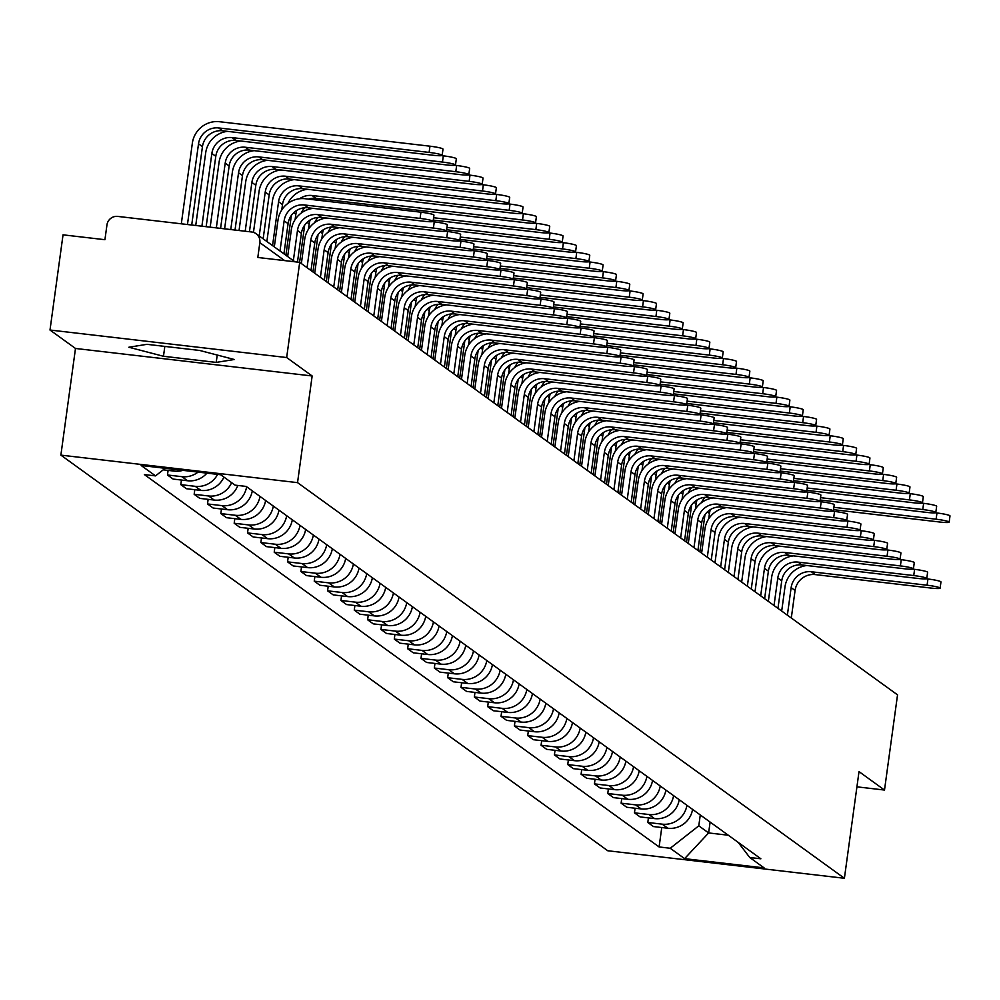 <?xml version="1.0" encoding="UTF-8"?>
<svg xmlns="http://www.w3.org/2000/svg" width="1000" height="1000" viewBox="0 0 1000 1000"><rect width="100%" height="100%" fill="white"/><g stroke="black" fill="none" stroke-linecap="round" stroke-linejoin="round"><path stroke-width="1.5" d="M286.663 357.537L50 330.025L75.487 348.462L60.875 455.125L607.737 850.75L844.4 878.275L297.538 482.638L312.15 375.975L286.663 357.537L299.7 262.35L897.537 694.862L884.5 790.05L859.013 771.612L844.4 878.275M50 330.025L63.038 234.838L104.925 239.7L106.962 224.875A9.712 9.475 -54.1 0 1 117.737 216.412L251.688 231.988A9.712 9.475 -54.1 0 1 256.062 233.688L294.812 261.712A9.712 9.475 125.9 0 1 294.925 261.8A9.712 9.712 0 0 0 294.812 261.712M856.925 786.838L884.5 790.05M284.65 260.6L259.837 242.65L257.812 257.475L299.7 262.35M259.837 242.65A9.712 9.475 -54.1 0 0 256.062 233.688M163.25 469.825L174.213 471.1A22.325 21.8 -54.1 0 0 182.925 470.35M198.062 472.113A22.325 21.8 125.9 0 1 181.912 476.675L167.475 474.988L173.125 479.075L187.55 480.75A22.325 21.8 -54.1 0 0 206.938 473.15M168.1 470.387L167.475 474.988M217.613 474.387A22.325 21.8 125.9 0 1 195.25 486.325L180.812 484.65L186.462 488.725L200.9 490.4A22.325 21.8 -54.1 0 0 223.925 477.088M181.45 480.037L180.812 484.65M231.625 482.663A22.325 21.8 125.9 0 1 208.6 495.975L194.163 494.3L199.8 498.375L214.237 500.062A22.325 21.8 -54.1 0 0 237.8 485.462M194.788 489.7L194.163 494.3M246.637 486.763A22.325 21.8 125.9 0 1 221.938 505.625L207.5 503.95L213.15 508.038L227.587 509.712A22.325 21.8 -54.1 0 0 252.275 490.85M208.137 499.35L207.5 503.95M259.975 496.413A22.325 21.8 125.9 0 1 235.275 515.275L220.837 513.6L226.488 517.688L240.925 519.362A22.325 21.8 -54.1 0 0 265.625 500.5M221.475 509L220.837 513.6M273.312 506.075A22.325 21.8 125.9 0 1 248.625 524.938L234.188 523.25L239.825 527.337L254.262 529.012A22.325 21.8 -54.1 0 0 278.962 510.15M234.812 518.65L234.188 523.25M286.663 515.725A22.325 21.8 125.9 0 1 261.962 534.587L247.525 532.913L253.175 536.987L267.613 538.675A22.325 21.8 -54.1 0 0 292.3 519.812M248.162 528.312L247.525 532.913M300 525.375A22.325 21.8 125.9 0 1 275.312 544.237L260.875 542.562L266.512 546.638L280.95 548.325A22.325 21.8 -54.1 0 0 305.65 529.462M261.5 537.962L260.875 542.562M313.35 535.025A22.325 21.8 125.9 0 1 288.65 553.888L274.212 552.212L279.862 556.3L294.288 557.975A22.325 21.8 -54.1 0 0 318.988 539.113M274.837 547.612L274.212 552.212M326.688 544.675A22.325 21.8 125.9 0 1 301.988 563.538L287.55 561.862L293.2 565.95L307.638 567.625A22.325 21.8 -54.1 0 0 332.325 548.763M288.188 557.263L287.55 561.862M340.025 554.338A22.325 21.8 125.9 0 1 315.338 573.2L300.9 571.512L306.537 575.6L320.975 577.275A22.325 21.8 -54.1 0 0 345.675 558.413M301.525 566.912L300.9 571.512M353.375 563.987A22.325 21.8 125.9 0 1 328.675 582.85L314.237 581.175L319.887 585.25L334.325 586.938A22.325 21.8 -54.1 0 0 359.012 568.075M314.875 576.575L314.237 581.175M366.712 573.638A22.325 21.8 125.9 0 1 342.013 592.5L327.575 590.825L333.225 594.9L347.663 596.587A22.325 21.8 -54.1 0 0 372.362 577.725M328.212 586.225L327.575 590.825M380.05 583.288A22.325 21.8 125.9 0 1 355.363 602.15L340.925 600.475L346.562 604.562L361 606.237A22.325 21.8 -54.1 0 0 385.7 587.375M341.55 595.875L340.925 600.475M393.4 592.95A22.325 21.8 125.9 0 1 368.7 611.8L354.263 610.125L359.913 614.212L374.35 615.887A22.325 21.8 -54.1 0 0 399.038 597.025M354.9 605.525L354.263 610.125M406.737 602.6A22.325 21.8 125.9 0 1 382.05 621.462L367.612 619.775L373.25 623.862L387.688 625.538A22.325 21.8 -54.1 0 0 412.388 606.675M368.237 615.175L367.612 619.775M420.087 612.25A22.325 21.8 125.9 0 1 395.387 631.112L380.95 629.438L386.6 633.513L401.037 635.2A22.325 21.8 -54.1 0 0 425.725 616.337M381.575 624.837L380.95 629.438M433.425 621.9A22.325 21.8 125.9 0 1 408.725 640.763L394.288 639.087L399.938 643.175L414.375 644.85A22.325 21.8 -54.1 0 0 439.062 625.988M394.925 634.487L394.288 639.087M446.763 631.55A22.325 21.8 125.9 0 1 422.075 650.413L407.638 648.737L413.275 652.825L427.713 654.5A22.325 21.8 -54.1 0 0 452.413 635.638M408.263 644.137L407.638 648.737M460.112 641.213A22.325 21.8 125.9 0 1 435.412 660.075L420.975 658.388L426.625 662.475L441.062 664.15A22.325 21.8 -54.1 0 0 465.75 645.288M421.613 653.787L420.975 658.388M473.45 650.863A22.325 21.8 125.9 0 1 448.75 669.725L434.325 668.037L439.963 672.125L454.4 673.8A22.325 21.8 -54.1 0 0 479.1 654.938M434.95 663.438L434.325 668.037M486.788 660.512A22.325 21.8 125.9 0 1 462.1 679.375L447.663 677.7L453.3 681.775L467.738 683.462A22.325 21.8 -54.1 0 0 492.438 664.6M448.288 673.1L447.663 677.7M500.138 670.163A22.325 21.8 125.9 0 1 475.438 689.025L461 687.35L466.65 691.438L481.087 693.112A22.325 21.8 -54.1 0 0 505.775 674.25M461.637 682.75L461 687.35M513.475 679.812A22.325 21.8 125.9 0 1 488.787 698.675L474.35 697L479.988 701.087L494.425 702.763A22.325 21.8 -54.1 0 0 519.125 683.9M474.975 692.4L474.35 697M526.825 689.475A22.325 21.8 125.9 0 1 502.125 708.337L487.688 706.65L493.338 710.738L507.775 712.412A22.325 21.8 -54.1 0 0 532.463 693.55M488.312 702.05L487.688 706.65M540.163 699.125A22.325 21.8 125.9 0 1 515.462 717.987L501.025 716.3L506.675 720.387L521.112 722.062A22.325 21.8 -54.1 0 0 545.812 703.2M501.662 711.7L501.025 716.3M553.5 708.775A22.325 21.8 125.9 0 1 528.812 727.638L514.375 725.962L520.013 730.037L534.45 731.725A22.325 21.8 -54.1 0 0 559.15 712.862M515 721.363L514.375 725.962M566.85 718.425A22.325 21.8 125.9 0 1 542.15 737.288L527.712 735.612L533.362 739.7L547.8 741.375A22.325 21.8 -54.1 0 0 572.487 722.513M528.35 731.012L527.712 735.612M580.188 728.075A22.325 21.8 125.9 0 1 555.487 746.938L541.062 745.263L546.7 749.35L561.138 751.025A22.325 21.8 -54.1 0 0 585.837 732.163M541.688 740.662L541.062 745.263M593.525 737.738A22.325 21.8 125.9 0 1 568.837 756.6L554.4 754.912L560.037 759L574.475 760.675A22.325 21.8 -54.1 0 0 599.175 741.812M555.025 750.312L554.4 754.912M606.875 747.387A22.325 21.8 125.9 0 1 582.175 766.25L567.737 764.575L573.387 768.65L587.825 770.337A22.325 21.8 -54.1 0 0 612.513 751.475M568.375 759.963L567.737 764.575M620.212 757.038A22.325 21.8 125.9 0 1 595.525 775.9L581.087 774.225L586.725 778.3L601.163 779.987A22.325 21.8 -54.1 0 0 625.862 761.125M581.712 769.625L581.087 774.225M633.562 766.688A22.325 21.8 125.9 0 1 608.862 785.55L594.425 783.875L600.075 787.962L614.513 789.638A22.325 21.8 -54.1 0 0 639.2 770.775M595.05 779.275L594.425 783.875M646.9 776.338A22.325 21.8 125.9 0 1 622.2 795.2L607.762 793.525L613.413 797.613L627.85 799.287A22.325 21.8 -54.1 0 0 652.55 780.425M608.4 788.925L607.762 793.525M660.238 786A22.325 21.8 125.9 0 1 635.55 804.862L621.112 803.175L626.75 807.262L641.188 808.938A22.325 21.8 -54.1 0 0 665.888 790.075M621.737 798.575L621.112 803.175M673.587 795.65A22.325 21.8 125.9 0 1 648.888 814.513L634.45 812.837L640.1 816.912L654.538 818.6A22.325 21.8 -54.1 0 0 679.225 799.737M635.087 808.238L634.45 812.837M686.925 805.3A22.325 21.8 125.9 0 1 662.225 824.163L647.8 822.487L653.438 826.562L667.875 828.25A22.325 21.8 -54.1 0 0 692.575 809.388M648.425 817.887L647.8 822.487M165.2 468.288L155.525 475.887L141.163 465.5L220.675 474.738L235.05 485.138L246.175 486.425L760.875 858.8L749.75 857.5L764.112 867.9L684.6 858.65L670.225 848.263L698.787 825.825L708.625 832.938L728.288 835.225M155.525 475.887L144.4 474.6L659.1 846.963L670.225 848.263M60.875 455.125L297.538 482.638M75.487 348.462L312.15 375.975M216.213 362.4L234.325 359.5L199.7 350.462L146.962 344.325L128.85 347.238L163.475 356.275L216.213 362.4L217.225 355.037M710.113 822.075L708.625 832.938L684.6 858.65M700.275 814.963L698.787 825.825M661.762 827.537L659.1 846.963M738.188 842.387L749.75 857.5M164.825 346.413L163.475 356.275M274.312 246.887L277.987 220.125A24.512 23.925 125.9 0 1 305.2 198.738L420.925 212.2A11.162 1.163 7.8 0 1 433.95 215.138L433.1 221.35A11.162 1.163 -172.2 0 0 420.075 218.412L304.35 204.963A18.2 17.763 -54.1 0 0 284.137 220.837L280 251M304.35 204.963L308.275 207.812L424.012 221.262A11.162 1.163 -172.2 0 0 433.1 221.35M308.275 207.812A18.2 17.763 -54.1 0 0 288.075 223.675L283.938 253.85M181.312 223.8L192.362 143.1A24.512 23.925 125.9 0 1 219.575 121.725L429.963 146.188A11.162 1.163 7.8 0 1 443 149.125L442.15 155.35A11.162 1.163 -172.2 0 0 429.113 152.413L218.725 127.95A18.2 17.763 -54.1 0 0 198.512 143.825L187.463 224.513M191.713 225.012L202.45 146.662A18.2 17.763 -54.1 0 1 222.65 130.787L433.05 155.25A11.162 1.163 -172.2 0 0 442.15 155.35M432.475 221.637L434.263 221.85A11.162 1.163 7.8 0 1 447.3 224.788L446.45 231.012A11.162 1.163 -172.2 0 0 433.413 228.075L317.688 214.613A18.2 17.763 -54.1 0 0 297.475 230.487L293.35 260.65M317.688 214.613L321.625 217.463L437.35 230.912A11.162 1.163 -172.2 0 0 446.45 231.012M287.663 256.537L291.325 229.775A24.512 23.925 125.9 0 1 313.188 208.375M321.625 217.463A18.2 17.763 -54.1 0 0 301.413 233.337L297.475 262.087M445.825 231.3L447.612 231.5A11.162 1.163 7.8 0 1 460.637 234.438L459.787 240.662A11.162 1.163 -172.2 0 0 446.763 237.725L331.025 224.262A18.2 17.763 -54.1 0 0 310.825 240.138L307.05 267.663M331.025 224.262L334.963 227.113L450.688 240.562A11.162 1.163 -172.2 0 0 459.787 240.662M301.363 263.55L304.675 239.425A24.512 23.925 125.9 0 1 326.525 218.025M334.963 227.113A18.2 17.763 -54.1 0 0 314.762 242.987L310.988 270.512M441.525 155.638L443.312 155.838A11.162 1.163 7.8 0 1 456.337 158.775L455.487 165A11.162 1.163 -172.2 0 0 442.463 162.062L232.062 137.6A18.2 17.763 -54.1 0 0 211.863 153.475L201.9 226.2M206.15 226.688L215.787 156.312A18.2 17.763 -54.1 0 1 236 140.45L446.388 164.913A11.162 1.163 -172.2 0 0 455.487 165M195.738 225.475L205.7 152.762A24.512 23.925 125.9 0 1 227.562 131.363M454.862 165.287L456.65 165.5A11.162 1.163 7.8 0 1 469.675 168.438L468.825 174.65A11.162 1.163 -172.2 0 0 455.8 171.713L245.4 147.25A18.2 17.763 -54.1 0 0 225.2 163.125L216.325 227.875M220.588 228.363L229.137 165.975A18.2 17.763 -54.1 0 1 249.338 150.1L459.738 174.562A11.162 1.163 -172.2 0 0 468.825 174.65M210.175 227.162L219.05 162.413A24.512 23.925 125.9 0 1 240.9 141.012M459.162 240.95L460.95 241.15A11.162 1.163 7.8 0 1 473.975 244.1L473.125 250.312A11.162 1.163 -172.2 0 0 460.1 247.375L344.375 233.912A18.2 17.763 -54.1 0 0 324.162 249.788L320.4 277.325M344.375 233.912L348.3 236.762L464.038 250.225A11.162 1.163 -172.2 0 0 473.125 250.312M314.713 273.2L318.012 249.075A24.512 23.925 125.9 0 1 339.862 227.688M348.3 236.762A18.2 17.763 -54.1 0 0 328.1 252.638L324.325 280.163M472.5 250.6L474.3 250.812A11.162 1.163 7.8 0 1 487.325 253.75L486.475 259.962A11.162 1.163 -172.2 0 0 473.438 257.025L357.713 243.575A18.2 17.763 -54.1 0 0 337.512 259.45L333.738 286.975M357.713 243.575L361.65 246.412L477.375 259.875A11.162 1.163 -172.2 0 0 486.475 259.962M328.05 282.863L331.35 258.725A24.512 23.925 125.9 0 1 353.212 237.338M361.65 246.412A18.2 17.763 -54.1 0 0 341.438 262.288L337.675 289.812M485.85 260.25L487.638 260.462A11.162 1.163 7.8 0 1 500.662 263.4L499.812 269.613A11.162 1.163 -172.2 0 0 486.788 266.675L371.05 253.225A18.2 17.763 -54.1 0 0 350.85 269.1L347.075 296.625M371.05 253.225L374.988 256.075L490.712 269.525A11.162 1.163 -172.2 0 0 499.812 269.613M341.388 292.512L344.7 268.387A24.512 23.925 125.9 0 1 366.55 246.988M374.988 256.075A18.2 17.763 -54.1 0 0 354.787 271.938L351.012 299.475M468.2 174.938L470 175.15A11.162 1.163 7.8 0 1 483.025 178.088L482.175 184.3A11.162 1.163 -172.2 0 0 469.137 181.363L258.75 156.9A18.2 17.763 -54.1 0 0 238.538 172.775L230.763 229.55M235.025 230.05L242.475 175.625A18.2 17.763 -54.1 0 1 262.688 159.75L473.075 184.213A11.162 1.163 -172.2 0 0 482.175 184.3M224.613 228.837L232.387 172.062A24.512 23.925 125.9 0 1 254.25 150.662M481.55 184.587L483.338 184.8A11.162 1.163 7.8 0 1 496.362 187.738L495.513 193.962A11.162 1.163 -172.2 0 0 482.488 191.012L272.087 166.562A18.2 17.763 -54.1 0 0 251.887 182.425L245.2 231.225M249.45 231.725L255.812 185.275A18.2 17.763 -54.1 0 1 276.025 169.4L486.413 193.863A11.162 1.163 -172.2 0 0 495.513 193.962M239.05 230.512L245.725 181.713A24.512 23.925 125.9 0 1 267.587 160.325M494.888 194.25L496.675 194.45A11.162 1.163 7.8 0 1 509.712 197.387L508.85 203.612A11.162 1.163 -172.2 0 0 495.825 200.675L285.438 176.213A18.2 17.763 -54.1 0 0 265.225 192.087L259.212 235.963M263.15 238.812L269.163 194.925A18.2 17.763 -54.1 0 1 289.363 179.05L499.762 203.512A11.162 1.163 -172.2 0 0 508.85 203.612M253.463 232.362L259.075 191.363A24.512 23.925 125.9 0 1 280.925 169.975M499.188 269.9L500.975 270.113A11.162 1.163 7.8 0 1 514.012 273.05L513.15 279.275A11.162 1.163 -172.2 0 0 500.125 276.337L384.4 262.875A18.2 17.763 -54.1 0 0 364.188 278.75L360.425 306.275M384.4 262.875L388.338 265.725L504.062 279.175A11.162 1.163 -172.2 0 0 513.15 279.275M354.738 302.162L358.038 278.038A24.512 23.925 125.9 0 1 379.9 256.637M388.338 265.725A18.2 17.763 -54.1 0 0 368.125 281.6L364.35 309.125M508.237 203.9L510.025 204.1A11.162 1.163 7.8 0 1 523.05 207.05L522.2 213.263A11.162 1.163 -172.2 0 0 509.162 210.325L298.775 185.863A18.2 17.763 -54.1 0 0 278.562 201.737L272.562 245.613M281.762 209.95L282.5 204.587A18.2 17.763 -54.1 0 1 302.712 188.713L513.1 213.175A11.162 1.163 -172.2 0 0 522.2 213.263M266.875 241.5L272.413 201.025A24.512 23.925 125.9 0 1 294.275 179.625M512.537 279.562L514.325 279.762A11.162 1.163 7.8 0 1 527.35 282.7L526.5 288.925A11.162 1.163 -172.2 0 0 513.475 285.988L397.738 272.525A18.2 17.763 -54.1 0 0 377.537 288.4L373.762 315.925M397.738 272.525L401.675 275.375L517.4 288.825A11.162 1.163 -172.2 0 0 526.5 288.925M368.075 311.812L371.375 287.688A24.512 23.925 125.9 0 1 393.237 266.288M401.675 275.375A18.2 17.763 -54.1 0 0 381.463 291.25L377.7 318.775M521.575 213.55L523.362 213.762A11.162 1.163 7.8 0 1 536.388 216.7L535.538 222.913A11.162 1.163 -172.2 0 0 522.513 219.975L312.113 195.512A18.2 17.763 -54.1 0 0 299.587 198.75M308.463 199.125A18.2 17.763 -54.1 0 1 316.05 198.363L526.45 222.825A11.162 1.163 -172.2 0 0 535.538 222.913M296.812 210.35A18.2 17.763 -54.1 0 0 295.85 214.237L295.113 219.6M291.363 215.425L285.9 255.263M287.925 203.4A24.512 23.925 125.9 0 1 307.613 189.275M525.875 289.212L527.663 289.425A11.162 1.163 7.8 0 1 540.688 292.362L539.837 298.575A11.162 1.163 -172.2 0 0 526.812 295.637L411.087 282.188A18.2 17.763 -54.1 0 0 390.875 298.05L387.1 325.588M411.087 282.188L415.012 285.025L530.75 298.488A11.162 1.163 -172.2 0 0 539.837 298.575M381.413 321.463L384.725 297.337A24.512 23.925 125.9 0 1 406.575 275.95M415.012 285.025A18.2 17.763 -54.1 0 0 394.812 300.9L391.037 328.425M534.913 223.2L536.7 223.412A11.162 1.163 7.8 0 1 549.738 226.35L548.888 232.562A11.162 1.163 -172.2 0 0 535.85 229.625L433.6 217.738M433.275 220.087L539.788 232.475A11.162 1.163 -172.2 0 0 548.888 232.562M310.163 220A18.2 17.763 -54.1 0 0 309.188 223.888L308.45 229.25M304.7 225.075L299.6 262.337M301.262 213.05A24.512 23.925 125.9 0 1 304.637 207.763M316.012 200A24.512 23.925 125.9 0 1 320.95 198.925M539.212 298.863L541 299.075A11.162 1.163 7.8 0 1 554.038 302.013L553.188 308.225A11.162 1.163 -172.2 0 0 540.15 305.287L424.425 291.837A18.2 17.763 -54.1 0 0 404.212 307.712L400.45 335.238M424.425 291.837L428.363 294.675L544.087 308.137A11.162 1.163 -172.2 0 0 553.188 308.225M394.762 331.125L398.062 306.988A24.512 23.925 125.9 0 1 419.925 285.6M428.363 294.675A18.2 17.763 -54.1 0 0 408.15 310.55L404.387 338.088M548.263 232.85L550.05 233.062A11.162 1.163 7.8 0 1 563.075 236L562.225 242.225A11.162 1.163 -172.2 0 0 549.2 239.288L446.938 227.387M446.613 229.75L553.125 242.125A11.162 1.163 -172.2 0 0 562.225 242.225M323.5 229.65A18.2 17.763 -54.1 0 0 322.525 233.538L321.8 238.9M318.038 234.725L312.95 271.938M314.613 222.7A24.512 23.925 125.9 0 1 317.975 217.413M552.562 308.512L554.35 308.725A11.162 1.163 7.8 0 1 567.375 311.663L566.525 317.875A11.162 1.163 -172.2 0 0 553.5 314.938L437.762 301.488A18.2 17.763 -54.1 0 0 417.562 317.362L413.787 344.888M437.762 301.488L441.7 304.337L557.425 317.787A11.162 1.163 -172.2 0 0 566.525 317.875M408.1 340.775L411.413 316.65A24.512 23.925 125.9 0 1 433.263 295.25M441.7 304.337A18.2 17.763 -54.1 0 0 421.5 320.213L417.725 347.738M565.9 318.163L567.688 318.375A11.162 1.163 7.8 0 1 580.712 321.312L579.862 327.537A11.162 1.163 -172.2 0 0 566.838 324.6L451.112 311.137A18.2 17.763 -54.1 0 0 430.9 327.013L427.137 354.538M451.112 311.137L455.037 313.988L570.775 327.438A11.162 1.163 -172.2 0 0 579.862 327.537M421.45 350.425L424.75 326.3A24.512 23.925 125.9 0 1 446.6 304.9M455.037 313.988A18.2 17.763 -54.1 0 0 434.837 329.862L431.062 357.388M579.237 327.825L581.038 328.025A11.162 1.163 7.8 0 1 594.062 330.962L593.212 337.188A11.162 1.163 -172.2 0 0 580.175 334.25L464.45 320.788A18.2 17.763 -54.1 0 0 444.25 336.662L440.475 364.188M464.45 320.788L468.387 323.638L584.113 337.088A11.162 1.163 -172.2 0 0 593.212 337.188M434.787 360.075L438.088 335.95A24.512 23.925 125.9 0 1 459.95 314.55M468.387 323.638A18.2 17.763 -54.1 0 0 448.175 339.513L444.412 367.038M592.587 337.475L594.375 337.688A11.162 1.163 7.8 0 1 607.4 340.625L606.55 346.838A11.162 1.163 -172.2 0 0 593.525 343.9L477.8 330.45A18.2 17.763 -54.1 0 0 457.587 346.312L453.812 373.85M477.8 330.45L481.725 333.288L597.463 346.75A11.162 1.163 -172.2 0 0 606.55 346.838M448.125 369.725L451.438 345.6A24.512 23.925 125.9 0 1 473.288 324.212M481.725 333.288A18.2 17.763 -54.1 0 0 461.525 349.162L457.75 376.688M605.925 347.125L607.712 347.337A11.162 1.163 7.8 0 1 620.75 350.275L619.888 356.488A11.162 1.163 -172.2 0 0 606.862 353.55L491.138 340.1A18.2 17.763 -54.1 0 0 470.925 355.975L467.163 383.5M491.138 340.1L495.075 342.938L610.8 356.4A11.162 1.163 -172.2 0 0 619.888 356.488M461.475 379.387L464.775 355.25A24.512 23.925 125.9 0 1 486.637 333.862M495.075 342.938A18.2 17.763 -54.1 0 0 474.862 358.812L471.087 386.35M619.275 356.775L621.062 356.987A11.162 1.163 7.8 0 1 634.087 359.925L633.237 366.138A11.162 1.163 -172.2 0 0 620.212 363.2L504.475 349.75A18.2 17.763 -54.1 0 0 484.275 365.625L480.5 393.15M504.475 349.75L508.413 352.6L624.138 366.05A11.162 1.163 -172.2 0 0 633.237 366.138M474.812 389.038L478.113 364.913A24.512 23.925 125.9 0 1 499.975 343.512M508.413 352.6A18.2 17.763 -54.1 0 0 488.2 368.475L484.438 396M561.6 242.512L563.387 242.712A11.162 1.163 7.8 0 1 576.413 245.65L575.562 251.875A11.162 1.163 -172.2 0 0 562.537 248.938L460.288 237.05M459.963 239.4L566.475 251.775A11.162 1.163 -172.2 0 0 575.562 251.875M336.838 239.3A18.2 17.763 -54.1 0 0 335.875 243.188L335.138 248.55M331.388 244.387L326.287 281.588M327.95 232.35A24.512 23.925 125.9 0 1 331.325 227.062M574.938 252.162L576.737 252.362A11.162 1.163 7.8 0 1 589.763 255.312L588.913 261.525A11.162 1.163 -172.2 0 0 575.875 258.587L473.625 246.7M473.3 249.05L579.812 261.438A11.162 1.163 -172.2 0 0 588.913 261.525M350.188 248.962A18.2 17.763 -54.1 0 0 349.212 252.85L348.475 258.212M344.725 254.037L339.625 291.238M341.287 242.013A24.512 23.925 125.9 0 1 344.663 236.713M588.288 261.812L590.075 262.025A11.162 1.163 7.8 0 1 603.1 264.962L602.25 271.175A11.162 1.163 -172.2 0 0 589.225 268.238L486.962 256.35M486.65 258.7L593.15 271.087A11.162 1.163 -172.2 0 0 602.25 271.175M363.525 258.612A18.2 17.763 -54.1 0 0 362.55 262.5L361.825 267.863M358.062 263.688L352.975 300.887M354.637 251.663A24.512 23.925 125.9 0 1 358.013 246.375M601.625 271.462L603.413 271.675A11.162 1.163 7.8 0 1 616.45 274.613L615.588 280.825A11.162 1.163 -172.2 0 0 602.562 277.887L500.312 266M499.988 268.35L606.5 280.738A11.162 1.163 -172.2 0 0 615.588 280.825M376.875 268.263A18.2 17.763 -54.1 0 0 375.9 272.15L375.163 277.512M371.413 273.337L366.312 310.538M367.975 261.312A24.512 23.925 125.9 0 1 371.35 256.025M614.975 281.112L616.763 281.325A11.162 1.163 7.8 0 1 629.788 284.262L628.938 290.487A11.162 1.163 -172.2 0 0 615.913 287.55L513.65 275.65M513.325 278.012L619.837 290.387A11.162 1.163 -172.2 0 0 628.938 290.487M390.213 277.913A18.2 17.763 -54.1 0 0 389.237 281.8L388.5 287.162M384.75 282.987L379.663 320.2M381.325 270.963A24.512 23.925 125.9 0 1 384.688 265.675M628.312 290.775L630.1 290.975A11.162 1.163 7.8 0 1 643.125 293.913L642.275 300.138A11.162 1.163 -172.2 0 0 629.25 297.2L526.987 285.312M526.675 287.663L633.188 300.038A11.162 1.163 -172.2 0 0 642.275 300.138M403.55 287.562A18.2 17.763 -54.1 0 0 402.587 291.45L401.85 296.812M398.1 292.65L393 329.85M394.663 280.613A24.512 23.925 125.9 0 1 398.038 275.325M632.612 366.438L634.4 366.637A11.162 1.163 7.8 0 1 647.425 369.575L646.575 375.8A11.162 1.163 -172.2 0 0 633.55 372.863L517.825 359.4A18.2 17.763 -54.1 0 0 497.612 375.275L493.837 402.8M517.825 359.4L521.75 362.25L637.487 375.7A11.162 1.163 -172.2 0 0 646.575 375.8M488.15 398.688L491.463 374.562A24.512 23.925 125.9 0 1 513.312 353.162M521.75 362.25A18.2 17.763 -54.1 0 0 501.55 378.125L497.775 405.65M641.65 300.425L643.438 300.637A11.162 1.163 7.8 0 1 656.475 303.575L655.625 309.788A11.162 1.163 -172.2 0 0 642.588 306.85L540.337 294.962M540.013 297.312L646.525 309.7A11.162 1.163 -172.2 0 0 655.625 309.788M416.9 297.225A18.2 17.763 -54.1 0 0 415.925 301.112L415.188 306.475M411.438 302.3L406.337 339.5M408 290.275A24.512 23.925 125.9 0 1 411.375 284.988M645.95 376.087L647.738 376.287A11.162 1.163 7.8 0 1 660.775 379.225L659.925 385.45A11.162 1.163 -172.2 0 0 646.888 382.512L531.163 369.05A18.2 17.763 -54.1 0 0 510.95 384.925L507.188 412.45M531.163 369.05L535.1 371.9L650.825 385.363A11.162 1.163 -172.2 0 0 659.925 385.45M501.5 408.338L504.8 384.212A24.512 23.925 125.9 0 1 526.663 362.825M535.1 371.9A18.2 17.763 -54.1 0 0 514.888 387.775L511.125 415.3M655 310.075L656.787 310.287A11.162 1.163 7.8 0 1 669.812 313.225L668.962 319.438A11.162 1.163 -172.2 0 0 655.938 316.5L553.675 304.613M553.35 306.962L659.862 319.35A11.162 1.163 -172.2 0 0 668.962 319.438M430.238 306.875A18.2 17.763 -54.1 0 0 429.263 310.763L428.537 316.125M424.775 311.95L419.688 349.15M421.35 299.925A24.512 23.925 125.9 0 1 424.712 294.637M659.3 385.737L661.087 385.95A11.162 1.163 7.8 0 1 674.112 388.888L673.263 395.1A11.162 1.163 -172.2 0 0 660.238 392.163L544.5 378.713A18.2 17.763 -54.1 0 0 524.3 394.575L520.525 422.113M544.5 378.713L548.438 381.55L664.163 395.012A11.162 1.163 -172.2 0 0 673.263 395.1M514.837 418L518.15 393.862A24.512 23.925 125.9 0 1 540 372.475M548.438 381.55A18.2 17.763 -54.1 0 0 528.237 397.425L524.462 424.95M668.337 319.725L670.125 319.938A11.162 1.163 7.8 0 1 683.15 322.875L682.3 329.087A11.162 1.163 -172.2 0 0 669.275 326.15L567.025 314.262M566.7 316.613L673.213 329A11.162 1.163 -172.2 0 0 682.3 329.087M443.575 316.525A18.2 17.763 -54.1 0 0 442.612 320.412L441.875 325.775M438.125 321.6L433.025 358.8M434.688 309.575A24.512 23.925 125.9 0 1 438.062 304.288M672.638 395.387L674.425 395.6A11.162 1.163 7.8 0 1 687.45 398.537L686.6 404.75A11.162 1.163 -172.2 0 0 673.575 401.812L557.85 388.363A18.2 17.763 -54.1 0 0 537.638 404.237L533.875 431.763M557.85 388.363L561.788 391.213L677.513 404.663A11.162 1.163 -172.2 0 0 686.6 404.75M528.188 427.65L531.487 403.512A24.512 23.925 125.9 0 1 553.35 382.125M561.788 391.213A18.2 17.763 -54.1 0 0 541.575 407.075L537.8 434.613M681.675 329.387L683.475 329.588A11.162 1.163 7.8 0 1 696.5 332.525L695.65 338.75A11.162 1.163 -172.2 0 0 682.613 335.812L580.363 323.913M580.037 326.275L686.55 338.65A11.162 1.163 -172.2 0 0 695.65 338.75M456.925 326.175A18.2 17.763 -54.1 0 0 455.95 330.062L455.213 335.425M451.463 331.262L446.362 368.462M448.038 319.225A24.512 23.925 125.9 0 1 451.4 313.938M685.975 405.037L687.775 405.25A11.162 1.163 7.8 0 1 700.8 408.188L699.95 414.412A11.162 1.163 -172.2 0 0 686.912 411.463L571.188 398.013A18.2 17.763 -54.1 0 0 550.988 413.888L547.212 441.413M571.188 398.013L575.125 400.863L690.85 414.312A11.162 1.163 -172.2 0 0 699.95 414.412M541.525 437.3L544.825 413.175A24.512 23.925 125.9 0 1 566.688 391.775M575.125 400.863A18.2 17.763 -54.1 0 0 554.913 416.737L551.15 444.263M695.025 339.038L696.812 339.237A11.162 1.163 7.8 0 1 709.837 342.175L708.988 348.4A11.162 1.163 -172.2 0 0 695.962 345.462L593.7 333.575M593.387 335.925L699.9 348.312A11.162 1.163 -172.2 0 0 708.988 348.4M470.262 335.825A18.2 17.763 -54.1 0 0 469.288 339.712L468.562 345.075M464.8 340.913L459.712 378.113M461.375 328.875A24.512 23.925 125.9 0 1 464.75 323.587M699.325 414.7L701.112 414.9A11.162 1.163 7.8 0 1 714.137 417.837L713.288 424.062A11.162 1.163 -172.2 0 0 700.263 421.125L584.538 407.663A18.2 17.763 -54.1 0 0 564.325 423.537L560.55 451.062M584.538 407.663L588.462 410.513L704.2 423.963A11.162 1.163 -172.2 0 0 713.288 424.062M554.862 446.95L558.175 422.825A24.512 23.925 125.9 0 1 580.025 401.425M588.462 410.513A18.2 17.763 -54.1 0 0 568.263 426.388L564.487 453.913M708.363 348.688L710.15 348.9A11.162 1.163 7.8 0 1 723.188 351.838L722.325 358.05A11.162 1.163 -172.2 0 0 709.3 355.112L607.05 343.225M606.725 345.575L713.238 357.962A11.162 1.163 -172.2 0 0 722.325 358.05M483.612 345.487A18.2 17.763 -54.1 0 0 482.638 349.375L481.9 354.738M478.15 350.562L473.05 387.762M474.712 338.537A24.512 23.925 125.9 0 1 478.088 333.25M712.663 424.35L714.45 424.55A11.162 1.163 7.8 0 1 727.487 427.488L726.625 433.713A11.162 1.163 -172.2 0 0 713.6 430.775L597.875 417.312A18.2 17.763 -54.1 0 0 577.663 433.188L573.9 460.725M597.875 417.312L601.812 420.163L717.537 433.625A11.162 1.163 -172.2 0 0 726.625 433.713M568.212 456.6L571.512 432.475A24.512 23.925 125.9 0 1 593.375 411.087M601.812 420.163A18.2 17.763 -54.1 0 0 581.6 436.037L577.825 463.562M721.712 358.338L723.5 358.55A11.162 1.163 7.8 0 1 736.525 361.488L735.675 367.7A11.162 1.163 -172.2 0 0 722.65 364.762L620.388 352.875M620.062 355.225L726.575 367.612A11.162 1.163 -172.2 0 0 735.675 367.7M496.95 355.138A18.2 17.763 -54.1 0 0 495.975 359.025L495.238 364.387M491.488 360.213L486.4 397.413M488.062 348.188A24.512 23.925 125.9 0 1 491.425 342.9M726.012 434L727.8 434.212A11.162 1.163 7.8 0 1 740.825 437.15L739.975 443.363A11.162 1.163 -172.2 0 0 726.95 440.425L611.213 426.975A18.2 17.763 -54.1 0 0 591.013 442.837L587.238 470.375M611.213 426.975L615.15 429.812L730.875 443.275A11.162 1.163 -172.2 0 0 739.975 443.363M581.55 466.262L584.85 442.125A24.512 23.925 125.9 0 1 606.712 420.737M615.15 429.812A18.2 17.763 -54.1 0 0 594.938 445.688L591.175 473.212M735.05 367.987L736.838 368.2A11.162 1.163 7.8 0 1 749.862 371.138L749.013 377.35A11.162 1.163 -172.2 0 0 735.987 374.412L633.725 362.525M633.413 364.875L739.925 377.262A11.162 1.163 -172.2 0 0 749.013 377.35M510.288 364.787A18.2 17.763 -54.1 0 0 509.325 368.675L508.587 374.038M504.837 369.862L499.738 407.062M501.4 357.837A24.512 23.925 125.9 0 1 504.775 352.55M739.35 443.65L741.137 443.862A11.162 1.163 7.8 0 1 754.163 446.8L753.312 453.013A11.162 1.163 -172.2 0 0 740.288 450.075L624.562 436.625A18.2 17.763 -54.1 0 0 604.35 452.5L600.575 480.025M624.562 436.625L628.488 439.475L744.225 452.925A11.162 1.163 -172.2 0 0 753.312 453.013M594.888 475.913L598.2 451.775A24.512 23.925 125.9 0 1 620.05 430.387M628.488 439.475A18.2 17.763 -54.1 0 0 608.288 455.337L604.513 482.875M748.388 377.65L750.175 377.85A11.162 1.163 7.8 0 1 763.213 380.788L762.362 387.013A11.162 1.163 -172.2 0 0 749.325 384.075L647.075 372.188M646.75 374.538L753.263 386.912A11.162 1.163 -172.2 0 0 762.362 387.013M523.638 374.438A18.2 17.763 -54.1 0 0 522.663 378.325L521.925 383.688M518.175 379.525L513.075 416.725M514.738 367.488A24.512 23.925 125.9 0 1 518.112 362.2M752.688 453.3L754.475 453.512A11.162 1.163 7.8 0 1 767.513 456.45L766.663 462.675A11.162 1.163 -172.2 0 0 753.625 459.725L637.9 446.275A18.2 17.763 -54.1 0 0 617.688 462.15L613.925 489.675M637.9 446.275L641.838 449.125L757.562 462.575A11.162 1.163 -172.2 0 0 766.663 462.675M608.237 485.562L611.538 461.438A24.512 23.925 125.9 0 1 633.4 440.037M641.838 449.125A18.2 17.763 -54.1 0 0 621.625 465L617.863 492.525M761.737 387.3L763.525 387.5A11.162 1.163 7.8 0 1 776.55 390.438L775.7 396.662A11.162 1.163 -172.2 0 0 762.675 393.725L660.413 381.838M660.088 384.188L766.6 396.575A11.162 1.163 -172.2 0 0 775.7 396.662M536.975 384.1A18.2 17.763 -54.1 0 0 536 387.975L535.275 393.338M531.512 389.175L526.425 426.375M528.088 377.137A24.512 23.925 125.9 0 1 531.45 371.85M766.038 462.962L767.825 463.162A11.162 1.163 7.8 0 1 780.85 466.1L780 472.325A11.162 1.163 -172.2 0 0 766.975 469.387L651.237 455.925A18.2 17.763 -54.1 0 0 631.038 471.8L627.263 499.325M651.237 455.925L655.175 458.775L770.9 472.225A11.162 1.163 -172.2 0 0 780 472.325M621.575 495.213L624.888 471.087A24.512 23.925 125.9 0 1 646.737 449.688M655.175 458.775A18.2 17.763 -54.1 0 0 634.975 474.65L631.2 502.175M775.075 396.95L776.862 397.163A11.162 1.163 7.8 0 1 789.887 400.1L789.038 406.312A11.162 1.163 -172.2 0 0 776.012 403.375L673.763 391.488M673.438 393.837L779.95 406.225A11.162 1.163 -172.2 0 0 789.038 406.312M550.325 393.75A18.2 17.763 -54.1 0 0 549.35 397.638L548.612 403M544.862 398.825L539.763 436.025M541.425 386.8A24.512 23.925 125.9 0 1 544.8 381.512M779.375 472.612L781.162 472.812A11.162 1.163 7.8 0 1 794.188 475.763L793.337 481.975A11.162 1.163 -172.2 0 0 780.312 479.038L664.587 465.575A18.2 17.763 -54.1 0 0 644.375 481.45L640.612 508.988M664.587 465.575L668.525 468.425L784.25 481.887A11.162 1.163 -172.2 0 0 793.337 481.975M634.925 504.862L638.225 480.737A24.512 23.925 125.9 0 1 660.088 459.35M668.525 468.425A18.2 17.763 -54.1 0 0 648.312 484.3L644.538 511.825M788.413 406.6L790.212 406.812A11.162 1.163 7.8 0 1 803.238 409.75L802.387 415.962A11.162 1.163 -172.2 0 0 789.35 413.025L687.1 401.138M686.775 403.488L793.288 415.875A11.162 1.163 -172.2 0 0 802.387 415.962M563.663 403.4A18.2 17.763 -54.1 0 0 562.688 407.287L561.95 412.65M558.2 408.475L553.1 445.675M554.775 396.45A24.512 23.925 125.9 0 1 558.138 391.163M792.712 482.262L794.513 482.475A11.162 1.163 7.8 0 1 807.537 485.412L806.688 491.625A11.162 1.163 -172.2 0 0 793.65 488.688L677.925 475.238A18.2 17.763 -54.1 0 0 657.725 491.112L653.95 518.638M677.925 475.238L681.862 478.075L797.588 491.538A11.162 1.163 -172.2 0 0 806.688 491.625M648.263 514.525L651.562 490.387A24.512 23.925 125.9 0 1 673.425 469M681.862 478.075A18.2 17.763 -54.1 0 0 661.65 493.95L657.887 521.475M801.762 416.25L803.55 416.463A11.162 1.163 7.8 0 1 816.575 419.4L815.725 425.625A11.162 1.163 -172.2 0 0 802.7 422.675L700.438 410.788M700.125 413.137L806.637 425.525A11.162 1.163 -172.2 0 0 815.725 425.625M577 413.05A18.2 17.763 -54.1 0 0 576.025 416.938L575.3 422.3M571.55 418.125L566.45 455.325M568.112 406.1A24.512 23.925 125.9 0 1 571.487 400.812M806.062 491.912L807.85 492.125A11.162 1.163 7.8 0 1 820.875 495.062L820.025 501.275A11.162 1.163 -172.2 0 0 807 498.338L691.275 484.888A18.2 17.763 -54.1 0 0 671.062 500.763L667.288 528.288M691.275 484.888L695.2 487.738L810.938 501.188A11.162 1.163 -172.2 0 0 820.025 501.275M661.6 524.175L664.912 500.05A24.512 23.925 125.9 0 1 686.762 478.65M695.2 487.738A18.2 17.763 -54.1 0 0 675 503.6L671.225 531.138M815.1 425.913L816.888 426.112A11.162 1.163 7.8 0 1 829.925 429.05L829.062 435.275A11.162 1.163 -172.2 0 0 816.038 432.337L713.787 420.45M713.462 422.8L819.975 435.175A11.162 1.163 -172.2 0 0 829.062 435.275M590.35 422.7A18.2 17.763 -54.1 0 0 589.375 426.587L588.638 431.95M584.888 427.788L579.788 464.988M581.45 415.75A24.512 23.925 125.9 0 1 584.825 410.462M819.4 501.562L821.188 501.775A11.162 1.163 7.8 0 1 834.225 504.712L833.363 510.938A11.162 1.163 -172.2 0 0 820.337 508L704.613 494.538A18.2 17.763 -54.1 0 0 684.4 510.412L680.638 537.938M704.613 494.538L708.55 497.388L824.275 510.838A11.162 1.163 -172.2 0 0 833.363 510.938M674.95 533.825L678.25 509.7A24.512 23.925 125.9 0 1 700.113 488.3M708.55 497.388A18.2 17.763 -54.1 0 0 688.337 513.263L684.562 540.788M828.45 435.562L830.238 435.763A11.162 1.163 7.8 0 1 843.263 438.7L842.412 444.925A11.162 1.163 -172.2 0 0 829.388 441.987L727.125 430.1M726.8 432.45L833.312 444.837A11.162 1.163 -172.2 0 0 842.412 444.925M603.688 432.362A18.2 17.763 -54.1 0 0 602.712 436.238L601.975 441.613M598.225 437.438L593.138 474.637M594.8 425.4A24.512 23.925 125.9 0 1 598.162 420.112M832.75 511.225L834.538 511.425A11.162 1.163 7.8 0 1 847.562 514.362L846.712 520.588A11.162 1.163 -172.2 0 0 833.688 517.65L717.95 504.188A18.2 17.763 -54.1 0 0 697.75 520.062L693.975 547.587M717.95 504.188L721.888 507.038L837.613 520.487A11.162 1.163 -172.2 0 0 846.712 520.588M688.288 543.475L691.587 519.35A24.512 23.925 125.9 0 1 713.45 497.95M721.888 507.038A18.2 17.763 -54.1 0 0 701.675 522.913L697.913 550.438M841.787 445.213L843.575 445.425A11.162 1.163 7.8 0 1 856.6 448.363L855.75 454.575A11.162 1.163 -172.2 0 0 842.725 451.637L740.462 439.75M740.15 442.1L846.663 454.487A11.162 1.163 -172.2 0 0 855.75 454.575M617.025 442.013A18.2 17.763 -54.1 0 0 616.062 445.9L615.325 451.262M611.575 447.088L606.475 484.288M608.138 435.062A24.512 23.925 125.9 0 1 611.512 429.775M846.087 520.875L847.875 521.075A11.162 1.163 7.8 0 1 860.9 524.025L860.05 530.237A11.162 1.163 -172.2 0 0 847.025 527.3L731.3 513.85A18.2 17.763 -54.1 0 0 711.087 529.712L707.312 557.25M731.3 513.85L735.225 516.688L850.962 530.15A11.162 1.163 -172.2 0 0 860.05 530.237M701.625 553.125L704.938 529A24.512 23.925 125.9 0 1 726.787 507.612M735.225 516.688A18.2 17.763 -54.1 0 0 715.025 532.562L711.25 560.087M855.125 454.862L856.912 455.075A11.162 1.163 7.8 0 1 869.95 458.013L869.1 464.225A11.162 1.163 -172.2 0 0 856.062 461.287L753.812 449.4M753.487 451.75L860 464.137A11.162 1.163 -172.2 0 0 869.1 464.225M630.375 451.662A18.2 17.763 -54.1 0 0 629.4 455.55L628.663 460.913M624.913 456.737L619.812 493.938M621.475 444.712A24.512 23.925 125.9 0 1 624.85 439.425M859.425 530.525L861.213 530.737A11.162 1.163 7.8 0 1 874.25 533.675L873.4 539.888A11.162 1.163 -172.2 0 0 860.362 536.95L744.638 523.5A18.2 17.763 -54.1 0 0 724.438 539.375L720.662 566.9M744.638 523.5L748.575 526.337L864.3 539.8A11.162 1.163 -172.2 0 0 873.4 539.888M714.975 562.788L718.275 538.65A24.512 23.925 125.9 0 1 740.138 517.263M748.575 526.337A18.2 17.763 -54.1 0 0 728.363 542.212L724.6 569.738M868.475 464.513L870.263 464.725A11.162 1.163 7.8 0 1 883.288 467.663L882.438 473.888A11.162 1.163 -172.2 0 0 869.412 470.938L767.15 459.05M766.825 461.4L873.337 473.787A11.162 1.163 -172.2 0 0 882.438 473.888M643.713 461.312A18.2 17.763 -54.1 0 0 642.738 465.2L642.013 470.562M638.25 466.388L633.162 503.587M634.825 454.363A24.512 23.925 125.9 0 1 638.188 449.075M872.775 540.175L874.562 540.388A11.162 1.163 7.8 0 1 887.588 543.325L886.737 549.538A11.162 1.163 -172.2 0 0 873.713 546.6L757.975 533.15A18.2 17.763 -54.1 0 0 737.775 549.025L734 576.55M757.975 533.15L761.912 536L877.638 549.45A11.162 1.163 -172.2 0 0 886.737 549.538M728.312 572.438L731.625 548.312A24.512 23.925 125.9 0 1 753.475 526.912M761.912 536A18.2 17.763 -54.1 0 0 741.712 551.862L737.938 579.4M881.812 474.175L883.6 474.375A11.162 1.163 7.8 0 1 896.625 477.312L895.775 483.537A11.162 1.163 -172.2 0 0 882.75 480.6L780.5 468.713M780.175 471.062L886.688 483.438A11.162 1.163 -172.2 0 0 895.775 483.537M657.062 470.962A18.2 17.763 -54.1 0 0 656.087 474.85L655.35 480.213M651.6 476.05L646.5 513.25M648.162 464.012A24.512 23.925 125.9 0 1 651.538 458.725M886.112 549.825L887.9 550.037A11.162 1.163 7.8 0 1 900.938 552.975L900.075 559.2A11.162 1.163 -172.2 0 0 887.05 556.263L771.325 542.8A18.2 17.763 -54.1 0 0 751.112 558.675L747.35 586.2M771.325 542.8L775.263 545.65L890.987 559.1A11.162 1.163 -172.2 0 0 900.075 559.2M741.663 582.087L744.963 557.962A24.512 23.925 125.9 0 1 766.825 536.562M775.263 545.65A18.2 17.763 -54.1 0 0 755.05 561.525L751.275 589.05M895.15 483.825L896.95 484.025A11.162 1.163 7.8 0 1 909.975 486.975L909.125 493.188A11.162 1.163 -172.2 0 0 896.087 490.25L793.838 478.363M793.512 480.712L900.025 493.1A11.162 1.163 -172.2 0 0 909.125 493.188M670.4 480.625A18.2 17.763 -54.1 0 0 669.425 484.513L668.688 489.875M664.938 485.7L659.837 522.9M661.513 473.675A24.512 23.925 125.9 0 1 664.875 468.375M899.45 559.487L901.25 559.688A11.162 1.163 7.8 0 1 914.275 562.625L913.425 568.85A11.162 1.163 -172.2 0 0 900.387 565.913L784.663 552.45A18.2 17.763 -54.1 0 0 764.463 568.325L760.688 595.85M784.663 552.45L788.6 555.3L904.325 568.75A11.162 1.163 -172.2 0 0 913.425 568.85M755 591.737L758.3 567.612A24.512 23.925 125.9 0 1 780.163 546.213M788.6 555.3A18.2 17.763 -54.1 0 0 768.388 571.175L764.625 598.7M908.5 493.475L910.288 493.688A11.162 1.163 7.8 0 1 923.312 496.625L922.463 502.837A11.162 1.163 -172.2 0 0 909.438 499.9L807.175 488.013M806.862 490.363L913.375 502.75A11.162 1.163 -172.2 0 0 922.463 502.837M683.737 490.275A18.2 17.763 -54.1 0 0 682.775 494.162L682.038 499.525M678.288 495.35L673.188 532.55M674.85 483.325A24.512 23.925 125.9 0 1 678.225 478.038M912.8 569.138L914.587 569.35A11.162 1.163 7.8 0 1 927.613 572.288L926.762 578.5A11.162 1.163 -172.2 0 0 913.737 575.562L798.012 562.112A18.2 17.763 -54.1 0 0 777.8 577.975L774.025 605.513M798.012 562.112L801.938 564.95L917.675 578.413A11.162 1.163 -172.2 0 0 926.762 578.5M768.337 601.388L771.65 577.263A24.512 23.925 125.9 0 1 793.5 555.875M801.938 564.95A18.2 17.763 -54.1 0 0 781.737 580.825L777.962 608.35M921.838 503.125L923.625 503.338A11.162 1.163 7.8 0 1 936.663 506.275L935.8 512.487A11.162 1.163 -172.2 0 0 922.775 509.55L820.525 497.663M820.2 500.012L926.712 512.4A11.162 1.163 -172.2 0 0 935.8 512.487M697.087 499.925A18.2 17.763 -54.1 0 0 696.112 503.812L695.375 509.175M691.625 505L686.525 542.2M688.188 492.975A24.512 23.925 125.9 0 1 691.562 487.688M926.137 578.787L927.925 579A11.162 1.163 7.8 0 1 940.962 581.938L940.113 588.15A11.162 1.163 -172.2 0 0 927.075 585.212L811.35 571.763A18.2 17.763 -54.1 0 0 791.137 587.638L787.375 615.163M811.35 571.763L815.288 574.6L931.012 588.062A11.162 1.163 -172.2 0 0 940.113 588.15M781.688 611.05L784.987 586.912A24.512 23.925 125.9 0 1 806.85 565.525M815.288 574.6A18.2 17.763 -54.1 0 0 795.075 590.475L791.3 618.013M935.188 512.775L936.975 512.987A11.162 1.163 7.8 0 1 950 515.925L949.15 522.15A11.162 1.163 -172.2 0 0 936.125 519.212L833.863 507.312M833.538 509.675L940.05 522.05A11.162 1.163 -172.2 0 0 949.15 522.15M710.425 509.575A18.2 17.763 -54.1 0 0 709.45 513.462L708.713 518.825M704.963 514.65L699.875 551.862M701.538 502.625A24.512 23.925 125.9 0 1 704.9 497.337M654.538 818.6L648.888 814.513M641.188 808.938L635.55 804.862M627.85 799.287L622.2 795.2M614.513 789.638L608.862 785.55M601.163 779.987L595.525 775.9M587.825 770.337L582.175 766.25M574.475 760.675L568.837 756.6M561.138 751.025L555.487 746.938M547.8 741.375L542.15 737.288M534.45 731.725L528.812 727.638M521.112 722.062L515.462 717.987M507.775 712.412L502.125 708.337M494.425 702.763L488.787 698.675M481.087 693.112L475.438 689.025M467.738 683.462L462.1 679.375M454.4 673.8L448.75 669.725M441.062 664.15L435.412 660.075M427.713 654.5L422.075 650.413M414.375 644.85L408.725 640.763M401.037 635.2L395.387 631.112M387.688 625.538L382.05 621.462M374.35 615.887L368.7 611.8M361 606.237L355.363 602.15M347.663 596.587L342.013 592.5M334.325 586.938L328.675 582.85M320.975 577.275L315.338 573.2M307.638 567.625L301.988 563.538M294.288 557.975L288.65 553.888M280.95 548.325L275.312 544.237M267.613 538.675L261.962 534.587M254.262 529.012L248.625 524.938M240.925 519.362L235.275 515.275M227.587 509.712L221.938 505.625M214.237 500.062L208.6 495.975M200.9 490.4L195.25 486.325M187.55 480.75L181.912 476.675M174.213 471.1L171.312 469M667.875 828.25L662.225 824.163M420.075 218.412L420.925 212.2M284.137 220.837L288.075 223.675M429.113 152.413L429.963 146.188M202.45 146.662L198.512 143.825M222.65 130.787L218.725 127.95M433.413 228.075L434.263 221.85M297.475 230.487L301.413 233.337M446.763 237.725L447.612 231.5M310.825 240.138L314.762 242.987M442.463 162.062L443.312 155.838M215.787 156.312L211.863 153.475M236 140.45L232.062 137.6M455.8 171.713L456.65 165.5M229.137 165.975L225.2 163.125M249.338 150.1L245.4 147.25M460.1 247.375L460.95 241.15M324.162 249.788L328.1 252.638M473.438 257.025L474.3 250.812M337.512 259.45L341.438 262.288M486.788 266.675L487.638 260.462M350.85 269.1L354.787 271.938M469.137 181.363L470 175.15M242.475 175.625L238.538 172.775M262.688 159.75L258.75 156.9M482.488 191.012L483.338 184.8M255.812 185.275L251.887 182.425M276.025 169.4L272.087 166.562M495.825 200.675L496.675 194.45M269.163 194.925L265.225 192.087M289.363 179.05L285.438 176.213M500.125 276.337L500.975 270.113M364.188 278.75L368.125 281.6M509.162 210.325L510.025 204.1M282.5 204.587L278.562 201.737M302.712 188.713L298.775 185.863M513.475 285.988L514.325 279.762M377.537 288.4L381.463 291.25M522.513 219.975L523.362 213.762M295.85 214.237L293.725 212.7M316.05 198.363L312.113 195.512M526.812 295.637L527.663 289.425M390.875 298.05L394.812 300.9M535.85 229.625L536.7 223.412M309.188 223.888L307.075 222.362M540.15 305.287L541 299.075M404.212 307.712L408.15 310.55M549.2 239.288L550.05 233.062M322.525 233.538L320.412 232.013M553.5 314.938L554.35 308.725M417.562 317.362L421.5 320.213M566.838 324.6L567.688 318.375M430.9 327.013L434.837 329.862M580.175 334.25L581.038 328.025M444.25 336.662L448.175 339.513M593.525 343.9L594.375 337.688M457.587 346.312L461.525 349.162M606.862 353.55L607.712 347.337M470.925 355.975L474.862 358.812M620.212 363.2L621.062 356.987M484.275 365.625L488.2 368.475M562.537 248.938L563.387 242.712M335.875 243.188L333.75 241.663M575.875 258.587L576.737 252.362M349.212 252.85L347.1 251.312M589.225 268.238L590.075 262.025M362.55 262.5L360.438 260.963M602.562 277.887L603.413 271.675M375.9 272.15L373.787 270.625M615.913 287.55L616.763 281.325M389.237 281.8L387.125 280.275M629.25 297.2L630.1 290.975M402.587 291.45L400.462 289.925M633.55 372.863L634.4 366.637M497.612 375.275L501.55 378.125M642.588 306.85L643.438 300.637M415.925 301.112L413.812 299.575M646.888 382.512L647.738 376.287M510.95 384.925L514.888 387.775M655.938 316.5L656.787 310.287M429.263 310.763L427.15 309.225M660.238 392.163L661.087 385.95M524.3 394.575L528.237 397.425M669.275 326.15L670.125 319.938M442.612 320.412L440.5 318.888M673.575 401.812L674.425 395.6M537.638 404.237L541.575 407.075M682.613 335.812L683.475 329.588M455.95 330.062L453.837 328.537M686.912 411.463L687.775 405.25M550.988 413.888L554.913 416.737M695.962 345.462L696.812 339.237M469.288 339.712L467.175 338.188M700.263 421.125L701.112 414.9M564.325 423.537L568.263 426.388M709.3 355.112L710.15 348.9M482.638 349.375L480.525 347.837M713.6 430.775L714.45 424.55M577.663 433.188L581.6 436.037M722.65 364.762L723.5 358.55M495.975 359.025L493.862 357.488M726.95 440.425L727.8 434.212M591.013 442.837L594.938 445.688M735.987 374.412L736.838 368.2M509.325 368.675L507.2 367.15M740.288 450.075L741.137 443.862M604.35 452.5L608.288 455.337M749.325 384.075L750.175 377.85M522.663 378.325L520.55 376.8M753.625 459.725L754.475 453.512M617.688 462.15L621.625 465M762.675 393.725L763.525 387.5M536 387.975L533.888 386.45M766.975 469.387L767.825 463.162M631.038 471.8L634.975 474.65M776.012 403.375L776.862 397.163M549.35 397.638L547.238 396.1M780.312 479.038L781.162 472.812M644.375 481.45L648.312 484.3M789.35 413.025L790.212 406.812M562.688 407.287L560.575 405.75M793.65 488.688L794.513 482.475M657.725 491.112L661.65 493.95M802.7 422.675L803.55 416.463M576.025 416.938L573.913 415.412M807 498.338L807.85 492.125M671.062 500.763L675 503.6M816.038 432.337L816.888 426.112M589.375 426.587L587.263 425.062M820.337 508L821.188 501.775M684.4 510.412L688.337 513.263M829.388 441.987L830.238 435.763M602.712 436.238L600.6 434.712M833.688 517.65L834.538 511.425M697.75 520.062L701.675 522.913M842.725 451.637L843.575 445.425M616.062 445.9L613.938 444.363M847.025 527.3L847.875 521.075M711.087 529.712L715.025 532.562M856.062 461.287L856.912 455.075M629.4 455.55L627.288 454.012M860.362 536.95L861.213 530.737M724.438 539.375L728.363 542.212M869.412 470.938L870.263 464.725M642.738 465.2L640.625 463.675M873.713 546.6L874.562 540.388M737.775 549.025L741.712 551.862M882.75 480.6L883.6 474.375M656.087 474.85L653.975 473.325M887.05 556.263L887.9 550.037M751.112 558.675L755.05 561.525M896.087 490.25L896.95 484.025M669.425 484.513L667.312 482.975M900.387 565.913L901.25 559.688M764.463 568.325L768.388 571.175M909.438 499.9L910.288 493.688M682.775 494.162L680.65 492.625M913.737 575.562L914.587 569.35M777.8 577.975L781.737 580.825M922.775 509.55L923.625 503.338M696.112 503.812L694 502.287M927.075 585.212L927.925 579M791.137 587.638L795.075 590.475M936.125 519.212L936.975 512.987M709.45 513.462L707.337 511.938"/></g></svg>
